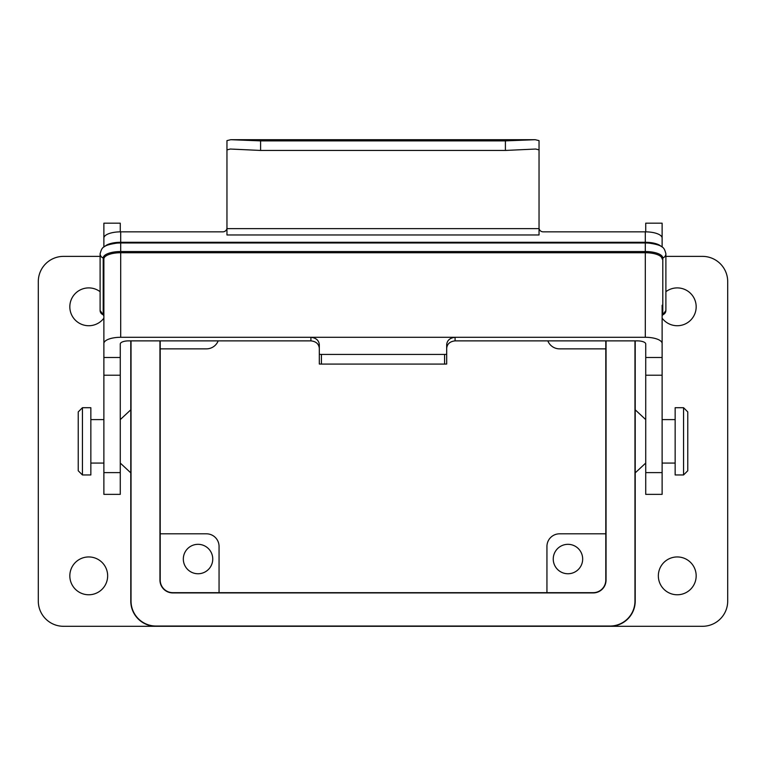 <?xml version="1.0" encoding="UTF-8"?>
<svg xmlns="http://www.w3.org/2000/svg" width="766" height="766" viewBox="0 0 766 766"><rect width="100%" height="100%" fill="white"/><g stroke="black" fill="none" stroke-linecap="round" stroke-linejoin="round"><path stroke-width="1.15" d="M38.3 601.08L38.3 281.601L38.3 601.08A25.221 25.221 0 0 0 63.521 626.301L702.479 626.301L63.521 626.301M727.7 281.601L727.7 601.08L727.7 281.601A25.221 25.221 0 0 0 702.479 256.38L665.893 256.38L702.479 256.38M63.521 256.38L100.107 256.38L63.521 256.38A25.221 25.221 0 0 0 38.3 281.601M131.034 340.87L131.034 601.08A24.972 24.972 0 0 0 156.005 626.042L609.995 626.042A24.972 24.972 0 0 0 634.966 601.08L634.966 340.87M159.95 340.87L159.95 580.053A12.859 12.859 0 0 0 172.819 592.922L593.181 592.922A12.859 12.859 0 0 0 606.05 580.053L606.05 340.87M160.209 340.87L160.209 580.053A12.61 12.61 0 0 0 172.819 592.673L593.181 592.673A12.61 12.61 0 0 0 605.791 580.053L605.791 340.87M130.785 340.87L130.785 601.08A25.221 25.221 0 0 0 156.005 626.301M609.995 626.301A25.221 25.221 0 0 0 635.215 601.08L635.215 340.87M446.683 354.342L446.683 364.032L444.586 364.089L444.586 354.428L446.683 354.342L446.683 344.614C447.124 340.363 449.929 337.921 455.09 337.289L645.307 337.289L645.307 252.732L120.693 252.732L120.693 337.289L310.91 337.289C316.071 337.921 318.867 340.353 319.317 344.614L319.317 354.342L321.414 354.428L321.414 364.089L319.317 364.032L319.317 354.342M444.586 354.428L321.414 354.428M444.586 364.089L321.414 364.089M319.317 348.319C318.848 343.924 316.052 341.445 310.91 340.87L310.91 337.289L455.09 337.289L455.09 340.87C449.958 341.435 447.153 343.924 446.683 348.319M455.09 340.87L637.322 340.87A8.407 3.112 0 0 1 645.728 343.982L645.728 494.367L662.121 494.367L662.121 357.492L645.728 357.492M662.121 305.261L662.121 357.492M662.121 343.513A16.814 6.224 180 0 0 645.307 337.289M226.956 227.942A4.203 3.907 180 0 1 222.753 231.849L120.693 231.849L120.693 242.286L645.307 242.286L645.307 231.849L543.247 231.849A4.203 3.907 180 0 1 539.044 227.942M103.879 247.064L103.879 238.073A16.814 6.224 0 0 1 120.693 231.849M645.307 231.849A16.814 6.224 0 0 1 662.121 238.073L662.121 247.064M120.693 337.289A16.814 6.224 180 0 0 103.879 343.513L103.879 258.956A1.092 1.015 0 0 0 103.199 258.008A4.979 4.625 180 0 1 100.107 253.728L100.107 310.489A4.979 4.625 0 0 0 103.199 314.769L103.199 258.008A17.494 6.473 0 0 1 120.693 251.535L645.307 251.535A17.494 6.473 0 0 1 662.801 258.008L662.801 314.769A4.979 4.625 0 0 0 665.893 310.489L662.801 314.769A1.092 1.015 180 0 0 662.121 315.707L662.121 314.204M662.121 240.869L662.121 223.184L645.728 223.184L645.728 231.849M662.121 242.056L662.121 243.636M547.824 340.87A12.61 12.61 0 0 0 559.553 348.856L605.791 348.856M605.791 533.816L559.553 533.816A12.61 12.61 0 0 0 546.943 546.426L546.943 592.673M219.057 592.673L219.057 546.426A12.61 12.61 0 0 0 206.447 533.816L160.209 533.816M677.259 594.77A18.92 18.92 0 0 0 693.642 566.4A18.92 18.92 0 0 0 660.876 566.4A18.92 18.92 0 0 0 677.259 594.77M662.121 318.168A18.92 18.92 0 0 0 695.202 300.827A18.92 18.92 0 0 0 665.893 291.693M702.479 626.301A25.221 25.221 0 0 0 727.7 601.08M88.741 594.77A18.92 18.92 0 0 0 105.124 566.4A18.92 18.92 0 0 0 72.358 566.4A18.92 18.92 0 0 0 88.741 594.77M100.107 291.693A18.92 18.92 0 0 0 70.798 300.827A18.92 18.92 0 0 0 103.879 318.168M160.209 348.856L206.447 348.856A12.61 12.61 0 0 0 218.176 340.87M198.04 573.753A14.717 14.717 0 0 0 210.784 551.683A14.717 14.717 0 0 0 185.295 551.683A14.717 14.717 0 0 0 198.04 573.753M567.96 573.753A14.717 14.717 0 0 0 580.705 551.683A14.717 14.717 0 0 0 555.216 551.683A14.717 14.717 0 0 0 567.96 573.753M645.728 419.605L635.215 409.81M675.152 419.605L662.121 419.605M675.152 407.704L675.152 474.968L683.559 474.968L683.559 407.704L675.152 407.704M683.559 407.704L687.763 411.907L687.763 470.764L683.559 474.968M120.272 463.066L130.785 472.861M90.848 463.066L103.879 463.066M90.848 474.968L90.848 407.704L82.441 407.704L82.441 474.968L90.848 474.968M82.441 474.968L78.237 470.764L78.237 411.907L82.441 407.704M120.272 472.612L120.272 494.367L103.879 494.367L103.879 472.612L120.272 472.612L120.272 343.982A8.407 3.112 0 0 1 128.678 340.87L310.91 340.87M103.879 343.513L103.879 357.492L120.272 357.492M662.121 472.612L645.728 472.612M103.879 472.612L103.879 357.492M120.272 231.849L120.272 223.184L103.879 223.184L103.879 240.869M103.879 242.056L103.879 243.636M103.879 305.261L103.879 258.956A16.814 6.224 180 0 1 120.693 252.732L120.693 242.975A17.494 6.473 180 0 0 116.691 243.148C101.61 245.388 101.888 248.184 100.107 253.728M103.879 315.707A1.092 1.015 0 0 0 103.199 314.769L100.107 310.489M539.044 149.897L535.702 149.035L505.407 150.442L505.407 140.877L535.185 139.699L539.044 140.618L539.044 228.632L539.044 140.618M260.593 140.877L260.593 150.442L230.298 149.035L226.956 149.897L226.956 228.632L226.956 140.618L230.815 139.699L260.593 140.877L505.407 140.877M260.593 150.442L505.407 150.442M226.956 234.961L226.956 228.632L539.044 228.632L539.044 234.961L226.956 234.961M226.956 149.897L226.956 140.618M661.154 246.432A16.814 6.224 0 0 0 645.307 242.286L645.307 242.975A17.494 6.473 180 0 1 649.309 243.148C664.275 245.311 664.246 248.318 665.893 253.728A4.979 4.625 0 0 1 662.801 258.008A1.092 1.015 180 0 0 662.121 258.956A16.814 6.224 180 0 0 645.307 252.732L645.307 242.975L120.693 242.975L120.693 242.286A16.814 6.224 0 0 0 104.846 246.432M662.121 375.216L645.728 375.216M103.879 375.216L120.272 375.216M645.728 463.066L635.215 472.861M675.152 463.066L662.121 463.066M120.272 419.605L130.785 409.81M90.848 419.605L103.879 419.605M665.893 253.728L665.893 310.489M662.82 314.836L662.121 315.851M103.18 314.826L103.879 315.851M230.815 139.699L535.185 139.699"/></g></svg>
